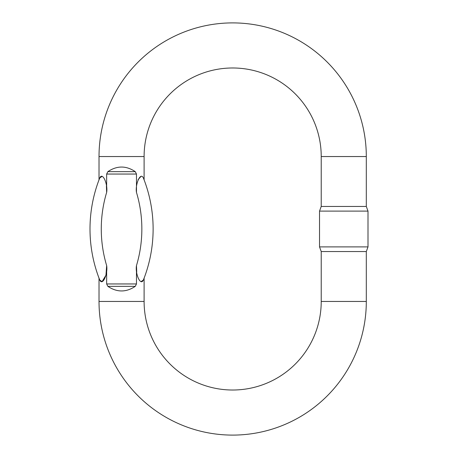 <?xml version="1.0" encoding="UTF-8"?>
<svg xmlns="http://www.w3.org/2000/svg" width="458" height="458" viewBox="0 0 458 458"><rect width="100%" height="100%" fill="white"/><g stroke="black" fill="none" stroke-linecap="round" stroke-linejoin="round"><path stroke-width="0.69" d="M99.02 179.851L99.02 156.544A133.644 133.644 0 0 1 232.664 22.9A133.644 133.644 0 0 1 366.308 156.544L366.308 206.455L321.224 206.455L319.529 211.104L367.997 211.104L366.308 206.455M366.308 156.544L321.224 156.544A88.56 88.56 0 0 0 232.664 67.984A88.56 88.56 0 0 0 144.104 156.544L144.104 179.851M99.02 301.456A133.644 133.644 0 0 0 232.664 435.1A133.644 133.644 0 0 0 366.308 301.456L321.224 301.456A88.56 88.56 0 0 1 232.664 390.016A88.56 88.56 0 0 1 144.104 301.456L99.02 301.456L99.02 278.149M106.651 174.046L107.859 171.653C116.996 165.521 126.133 165.521 135.27 171.653L136.473 174.046L106.651 174.046L106.651 192.406A127.192 127.192 0 0 0 106.651 265.594C108.054 273.432 102.678 286.519 99.735 279.993A138.459 138.459 0 0 1 99.735 178.007C102.684 171.481 108.059 184.597 106.651 192.406L106.405 185.982M102.048 176.347L99.735 178.007C98.802 180.412 98.802 180.412 99.735 178.007C98.802 180.412 98.802 180.412 99.735 178.007M136.473 283.954L135.27 286.347C126.133 292.479 116.996 292.479 107.859 286.347L106.651 283.954L136.473 283.954L136.473 265.594A127.192 127.192 0 0 0 136.473 192.406C135.07 184.568 140.446 171.481 143.388 178.007C144.327 180.412 144.327 180.412 143.388 178.007C144.327 180.412 144.327 180.412 143.388 178.007A138.459 138.459 0 0 1 153.121 229A138.459 138.459 0 0 0 143.388 178.007A138.459 138.459 0 0 1 143.388 279.993C144.327 277.588 144.327 277.588 143.388 279.993C140.44 286.519 135.064 273.403 136.473 265.594L136.719 272.018M141.07 176.347L138.087 179.628M321.224 251.545L319.529 246.896L367.997 246.896L366.308 251.545L321.224 251.545L321.224 301.456M136.473 192.406L136.473 174.046M144.104 278.149L144.104 301.456M106.651 265.594L106.651 283.954M90.003 229A138.459 138.459 0 0 0 99.735 279.993C98.802 277.588 98.802 277.588 99.735 279.993C98.802 277.588 98.802 277.588 99.735 279.993L102.048 281.653L105.958 275.212L106.651 265.657M141.075 281.653L143.388 279.993C144.327 277.588 144.327 277.588 143.388 279.993A138.459 138.459 0 0 0 143.388 178.007M144.104 156.544L99.02 156.544M135.27 286.347L107.859 286.347M107.859 171.653L135.27 171.653M367.997 246.896L367.997 211.104M366.308 251.545L366.308 301.456M321.224 156.544L321.224 206.455M319.529 246.896L319.529 211.104"/></g></svg>
